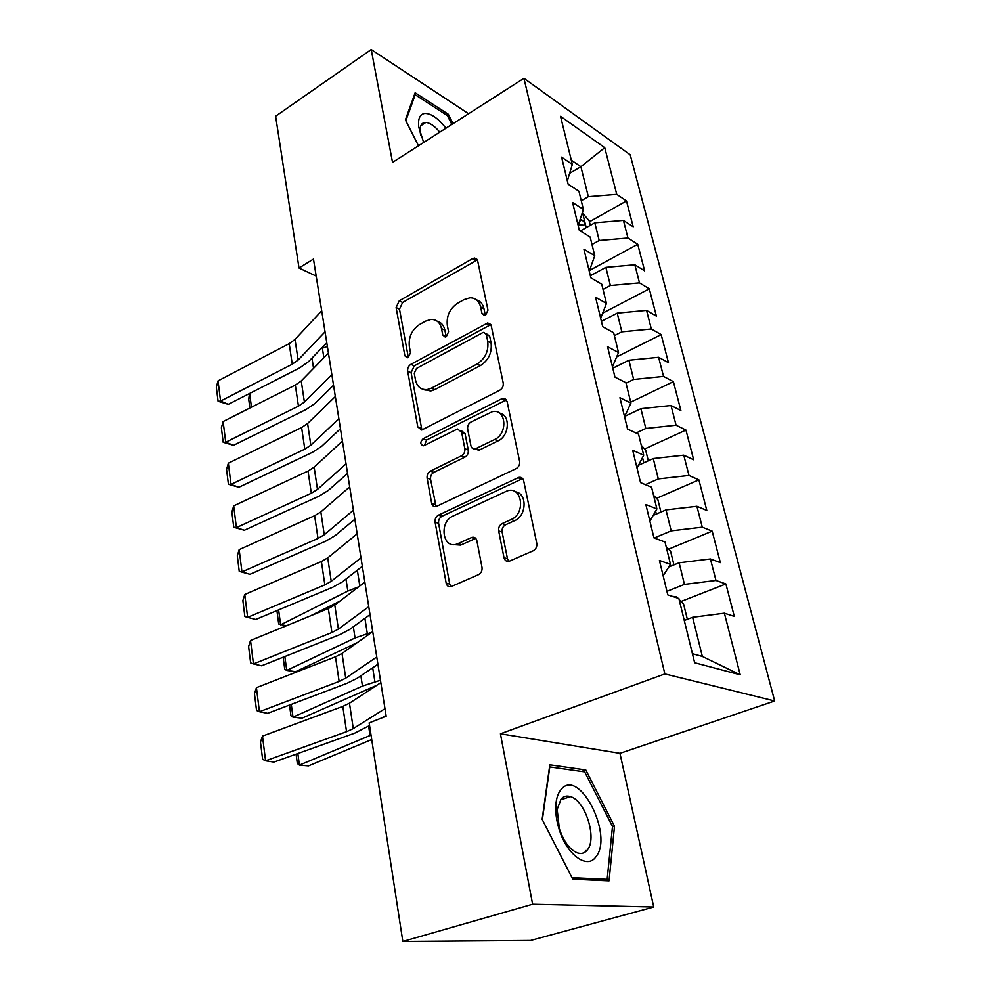 <?xml version="1.0" encoding="UTF-8"?>
<svg xmlns="http://www.w3.org/2000/svg" width="991" height="991" viewBox="0 0 991 991"><rect width="100%" height="100%" fill="white"/><g stroke="black" fill="none" stroke-linecap="round" stroke-linejoin="round"><path stroke-width="1.49" d="M485.652 315.101L487.981 310.146L477.662 260.819L474.602 258.069L472.496 258.676L399.237 300.843L396.115 307.569L404.873 355.806L407.251 357.825L408.267 357.491L410.497 352.722L409.333 346.379C408.465 337.076 411.86 329.792 419.503 324.553L425.585 321.146L430.986 319.461C436.523 319.399 440.029 322.447 441.528 328.603L442.766 334.995L445.17 337.014L446.309 336.655L448.576 331.799L447.325 325.395C446.346 315.968 449.815 308.56 457.718 303.159L463.999 299.641L469.982 297.833C475.544 297.882 479.087 300.942 480.623 306.999L481.96 313.453L484.401 315.485L485.652 315.101M422.178 123.702L422.946 124.333M504.01 557.71C504.89 560.745 506.711 561.885 509.498 561.129L533.183 550.785C535.97 549.212 537.159 546.722 536.763 543.328L523.669 480.734C522.901 478.034 521.254 476.931 518.727 477.414L438.443 515.147C435.916 516.67 434.801 519.024 435.099 522.22L446.161 583.117C446.966 586.102 448.688 587.242 451.339 586.523L478.529 574.656C481.192 573.145 482.357 570.717 482.01 567.372L476.882 540.764C476.101 537.902 474.416 536.788 471.852 537.395L457.086 544.009C442.605 549.633 438.691 521.96 452.986 516.063L507.219 490.867C522.071 485.627 526.072 513.511 511.17 519.507L502.164 523.595C499.476 525.168 498.312 527.596 498.671 530.916L504.01 557.71L507.479 558.775L508.767 561.34M532.613 904.238L653.726 907.025L619.957 753.321L500.43 733.786L532.613 904.238L402.841 941.45L369.147 722.885L386.18 716.233L313.478 259.072L299.022 268.016L316.191 276.093M500.43 733.786L664.85 673.93L523.942 78.314L630.202 154.807L774.665 700.996L664.85 673.93M468.582 113.73L371.229 49.55L392.535 162.388L523.942 78.314M371.229 49.55L275.622 116.232L299.022 268.016M499.823 390.194C502.437 388.522 503.577 386.118 503.217 382.997L491.276 325.89L487.708 322.955L410.856 364.354C408.465 365.964 407.4 368.243 407.673 371.191L417.793 426.948L421.72 430.02L499.823 390.194M507.107 401.553L519.606 461.31C519.978 464.568 518.813 467.009 516.113 468.632L436.189 506.55C433.835 506.996 432.336 505.918 431.667 503.292L427.096 478.133C426.799 475.011 427.901 472.67 430.391 471.121L461.484 455.823C464.048 454.237 465.163 451.871 464.841 448.712L461.62 432.126L457.458 428.979L423.653 445.777C420.097 444.637 419.924 442.283 423.107 438.728L501.619 398.84L502.883 398.419L507.107 401.553M589.41 221.811L626.485 200.938L616.736 194.36L604.745 147.684L560.534 116.306L572.34 164.395L561.587 157.148L568.153 184.202L578.93 191.263L583.389 209.423L572.587 202.498L579.339 230.346L590.165 237.06L594.761 255.752L583.91 249.175L590.859 277.839L601.735 284.194L606.455 303.432L595.566 297.226L602.726 326.745L613.64 332.716L618.508 352.523L607.57 346.714L614.953 377.137L625.903 382.687L630.92 403.089L619.945 397.713L627.551 429.066L638.551 434.169L643.704 455.216L632.704 450.286L640.545 482.617L651.57 487.25L656.897 508.953L645.847 504.518L653.949 537.878L665.011 542.003L670.498 564.387L659.424 560.472L667.785 594.91L678.872 598.49L694.641 662.744L740.215 674.809L702.334 656.426L692.622 617.282L684.273 620.477M626.485 200.938L633.199 226.803L623.426 220.411L627.96 238.013L599.196 240.503L591.986 244.48M589.521 270.456L637.733 244.281L627.96 238.013M637.733 244.281L644.633 270.865L634.835 264.783L639.48 282.869L610.369 285.532L603.024 289.434M602.677 313.156L649.291 288.815L639.48 282.869M649.291 288.815L656.376 316.129L646.553 310.394L651.335 328.987L621.84 331.836L614.37 335.652M616.637 356.909L661.17 334.586L651.335 328.987M661.17 334.586L668.454 362.669L658.606 357.293L663.524 376.419L633.658 379.466L626.027 383.183M630.685 402.148L673.385 381.646L663.524 376.419M673.385 381.646L680.879 410.534L671.006 405.53L676.073 425.213L645.81 428.471L636.049 433.017M644.633 448.985L685.945 430.057L676.073 425.213M685.945 430.057L693.663 459.774L683.765 455.179L688.98 475.445L658.309 478.913L645.376 484.649M656.463 498.362L698.878 479.867L688.98 475.445M698.878 479.867L706.806 510.452L696.908 506.29L702.272 527.162L671.192 530.866L654.246 537.989M668.591 549.175L712.182 531.151L702.272 527.162M712.182 531.151L720.358 562.64L710.436 558.949L715.96 580.441L684.459 584.38L666.918 591.342M681.04 601.475L725.883 583.947L715.96 580.441M725.883 583.947L734.306 616.402L724.384 613.194L740.215 674.809M670.498 564.387L663.128 575.734M724.384 613.194L692.622 617.282M656.897 508.953L649.873 521.105M684.459 584.38L679.108 562.777L668.826 566.951M710.436 558.949L679.108 562.777M643.704 455.216L637.027 468.124M671.192 530.866L666.002 509.894L653.168 515.407M696.908 506.29L666.002 509.894M630.92 403.089L624.553 416.703M658.309 478.913L653.267 458.56L638.514 465.237M683.765 455.179L653.267 458.56M618.508 352.523L612.438 366.794M645.81 428.471L640.904 408.701L624.689 416.406M671.006 405.53L640.904 408.701M606.455 303.432L600.682 318.309M633.658 379.466L628.889 360.253L612.797 368.256M658.606 357.293L628.889 360.253M594.761 255.752L589.249 271.2M621.84 331.836L617.22 313.156L601.426 321.357M646.553 310.394L617.22 313.156M583.389 209.423L578.149 225.403M610.369 285.532L605.86 267.372L590.351 275.746M634.835 264.783L605.86 267.372M572.34 164.395L567.335 180.882M599.196 240.503L594.811 222.826L580.33 230.953M623.426 220.411L594.811 222.826M402.841 941.45L530.619 940.459L653.726 907.025M619.957 753.321L774.665 700.996M692.436 653.726L702.334 656.426M569.627 173.326L580.899 166.699L571.299 160.195M616.736 194.36L588.332 196.676L581.259 200.739M588.332 196.676L580.899 166.699L604.745 147.684M453.085 123.652L448.341 114.275L415.155 92.758L405.393 119.886L418.499 145.776M585.805 769.97L549.819 764.804L542.139 819.309L572.736 879.166L609.044 880.826L614.494 826.259L585.805 769.97L581.469 771.432M505.088 398.716L504.382 399.076M585.929 851.442L585.991 850.489M481.96 313.453L485.293 315.126L483.955 308.684C482.877 304.051 480.4 301.115 476.535 299.901M437.353 321.319C441.317 322.434 443.832 325.395 444.897 330.201L446.148 336.581L442.766 334.995M477.365 259.915L402.619 302.466L399.509 309.18L408.292 357.317L404.873 355.806M490.818 324.639L414.275 365.852L411.104 372.666L421.906 429.983M486.308 334.401L483.781 332.332L482.592 332.703L416.505 368.454L414.263 373.26L415.514 380.036C417.124 386.862 421.039 390.045 427.257 389.562L431.444 388.15L477.055 364.044C485.256 358.668 488.811 351.099 487.733 341.325L486.308 334.401L489.641 336.036L485.887 333.372M423.714 389.488L430.689 391.011L434.863 389.612L431.444 388.15M489.641 336.036L491.078 342.948C492.155 352.685 488.613 360.241 480.424 365.592L434.863 389.612M460.889 430.354L465.039 433.488L468.272 450.05C468.594 453.184 467.479 455.55 464.915 457.136L433.872 472.373C431.382 473.921 430.28 476.25 430.577 479.359L436.077 506.574M506.401 399.881L426.564 440.054L424.445 445.479M494.658 439.509C508.247 433.587 506.079 408.292 492.403 411.686L471.01 421.98C468.446 423.591 467.331 425.969 467.653 429.091L470.911 445.715C471.555 448.18 473.029 449.245 475.308 448.898L494.658 439.509L498.064 440.884C509.572 435.916 510.638 414.61 499.514 413.136M475.135 448.935L478.727 450.236L479.681 449.902L476.262 448.564M498.064 440.884L479.681 449.902M515.295 491.796C527.348 492.961 526.865 515.877 514.602 520.684L505.608 524.759C502.92 526.32 501.768 528.748 502.127 532.056L507.479 558.775M452.937 544.542L460.592 545.1L461.633 544.678L458.127 543.601M475.754 538.386L461.633 544.678M522.666 478.603L441.949 516.286C439.422 517.81 438.307 520.164 438.604 523.347L449.703 584.095L450.942 586.66M446.854 115.241L448.341 114.275M612.438 826.89L614.494 826.259M590.289 225.366L589.149 220.72L582.287 212.755M321.195 348.559L327.377 346.478M578.36 224.734L583.736 225.242C585.396 223.929 584.752 222.17 581.816 219.977L580.032 219.655M249.893 408.019L248.716 399.2L249.497 393.538M249.633 393.464L251.479 407.227M325.048 331.836L298.118 360.055L292.258 364.23L220.572 401.082L228.326 404.353L299.815 367.822L308.597 361.591L326.795 342.775M321.703 310.802L295.021 339.418L289.211 343.654L218.045 380.866L220.572 401.082L218.094 401.305L216.335 387.196L218.045 380.866M228.326 404.353L218.094 401.305M331.861 374.697L304.41 402.086L298.452 406.161L225.725 442.246L233.542 445.306L306.058 409.543L314.989 403.473L333.533 385.214M328.442 353.13L301.239 380.94L295.33 385.065L223.136 421.534L225.725 442.246L223.186 442.283L221.389 427.827L223.136 421.534M233.542 445.306L223.186 442.283M338.86 418.685L310.852 445.194L304.807 449.158L231.002 484.413L238.881 487.262L312.475 452.305L321.555 446.408L340.458 428.731M335.342 396.549L307.606 423.504L301.611 427.53L228.351 463.193L231.002 484.413L228.413 484.265L226.567 469.449L228.351 463.193M238.881 487.262L228.413 484.265M445.95 128.211C438.072 118.164 430.974 113.247 424.644 113.445C419.862 114.299 417.892 118.759 418.735 126.836L423.653 142.481M439.793 132.15C434.727 126.105 430.082 122.872 425.845 122.45L424.743 122.5C421.138 123.181 419.664 126.575 420.295 132.67L420.791 135.433M422.092 123.788L422.835 124.408M405.839 120.766L415.192 94.752L447.35 115.563L451.846 124.445M414.201 95.409L415.192 94.752M595.764 856.992C614.147 835.797 579.178 767.17 561.228 789.344C558.478 792.478 556.731 797.061 556.013 803.119C555.183 810.972 556.174 819.532 558.974 828.798C566.418 854.341 586.994 869.664 595.764 856.992M587.192 850.117C597.474 838.82 585.347 800.468 570.457 796.615C566.753 795.426 563.631 796.219 561.092 798.994L557.153 809.449L559.382 828.81C563.706 841.508 569.652 849.522 577.233 852.83C581.259 854.18 584.579 853.276 587.192 850.117M567.954 796.095L568.822 797.148M585.805 850.538L585.731 851.603M542.362 819.73L549.794 766.935L584.678 771.878L612.488 826.444L607.161 879.314L571.968 877.654L542.362 819.73M602.862 880.553L607.161 879.314M346.045 463.838L317.479 489.393L311.323 493.233L236.403 527.621L244.356 530.247L319.04 496.157L328.281 490.446L347.556 473.388M342.428 441.106L314.147 467.157L308.04 471.059L233.69 505.881L236.403 527.621L233.765 527.274L231.869 512.099L233.69 505.881M426.068 389.674L425.015 390.231M244.356 530.247L233.765 527.274M353.415 510.179L324.268 534.756L318 538.46L241.953 571.918L249.967 574.309L325.779 541.136L335.181 535.611L354.852 519.222M349.699 486.854L320.849 511.926L314.642 515.704L239.165 549.633L241.953 571.918L239.24 571.349L237.307 555.802L239.165 549.633M249.967 574.309L239.24 571.349M278.62 609.899L280.626 624.826L347.841 591.07L358.593 586.858M276.923 610.605L278.706 623.983L286.325 625.792M339.678 601.289L310.319 615.944M648.3 460.815L645.649 450.087L641.288 445.368M360.984 557.797L331.229 581.296L324.862 584.876L247.639 617.343L255.715 619.474L332.691 587.279L342.254 581.965L362.334 566.282M357.169 533.827L327.724 557.871L321.406 561.513L244.777 594.489L247.639 617.343L244.864 616.551L242.882 600.596L244.777 594.489M284.863 656.525L286.733 670.412L355.051 637.956L372.059 632.147M283.153 657.219L284.764 669.334L286.733 670.412L295.665 671.687L357.404 642.552M660.923 512.074L657.937 499.935L653.54 495.265M368.763 606.703L338.389 629.087L331.898 632.518L253.461 663.933L261.612 665.803L339.789 634.649L349.526 629.545L370.015 614.618M364.849 582.089L334.785 605.03L328.355 608.536L250.525 640.483L253.461 663.933L250.636 662.905L248.605 646.541L250.525 640.483M291.28 704.378L292.989 717.15L362.458 686.082L380.457 680.235M289.533 705.047L290.97 715.824L292.989 717.15L302.007 718.178L376.753 685.326M673.93 564.882L670.573 551.231L666.15 546.623M376.753 656.983L345.735 678.166L339.133 681.436L259.444 711.724L267.657 713.322L347.085 683.282L356.983 678.401L377.918 664.267M372.727 631.676L342.031 653.453L335.491 656.81L256.434 687.667L259.444 711.724L256.545 710.46L254.464 693.675L256.434 687.667M677.757 598.13L676.494 596.842L672.133 596.309M297.857 753.507L299.418 765.102L371.03 735.087M296.086 754.139L297.337 763.516L299.418 765.102L308.511 765.87L371.712 739.534M687.345 619.301L683.592 604.064L679.132 599.518M384.979 708.676L353.279 728.583L346.553 731.692L265.588 760.791L273.863 762.091L354.567 733.216L369.556 725.548M381.808 717.942L386.032 715.316M380.841 682.65L349.476 703.201L342.812 706.397L262.491 736.102L265.588 760.791L262.615 759.267L260.472 742.036L262.491 736.102M483.955 308.684L480.623 306.999M444.897 330.201L441.528 328.603M399.509 309.18L396.115 307.569M402.619 302.466L399.237 300.843M475.804 260.472L472.496 258.676M421.262 428.298L417.793 426.948M411.104 372.666L407.673 371.191M414.275 365.852L410.856 364.354M489.294 325.147L485.962 323.487M480.424 365.592L477.055 364.044M491.078 342.948L487.733 341.325M435.16 504.469L431.667 503.292M430.577 479.359L427.096 478.133M433.872 472.373L430.391 471.121M464.915 457.136L461.484 455.823M468.272 450.05L464.841 448.712M465.039 433.488L461.62 432.126M426.564 440.054L423.107 438.728M504.976 400.327L501.619 398.84M502.127 532.056L498.671 530.916M505.608 524.759L502.164 523.595M514.602 520.684L511.17 519.507M474.924 538.658L471.443 537.556M449.703 584.095L446.161 583.117M438.604 523.347L435.099 522.22M441.949 516.286L438.443 515.147M521.39 478.987L517.996 477.687M586.214 227.657L582.634 213.053M311.979 358.098L313.552 368.342M322.372 348.151L323.884 357.776M579.5 221.29L581.816 219.977M298.118 360.055L295.021 339.418M292.258 364.23L289.211 343.654M304.41 402.086L301.239 380.94M298.452 406.161L295.33 385.065M310.852 445.194L307.606 423.504M304.807 449.158L301.611 427.53M317.479 489.393L314.147 467.157M311.323 493.233L308.04 471.059M324.268 534.756L320.849 511.926M318 538.46L314.642 515.704M643.803 462.834L642.515 457.532M345.983 579.054L347.841 591.07M357.33 570.184L359.807 585.929M331.229 581.296L327.724 557.871M324.862 584.876L321.406 561.513M656.352 514.044L655.633 511.133M353.329 626.77L355.051 637.956M364.911 618.334L367.302 633.484M338.389 629.087L334.785 605.03M331.898 632.518L328.355 608.536M360.873 675.775L362.458 686.082M372.703 667.798L374.895 681.746M345.735 678.166L342.031 653.453M339.133 681.436L335.491 656.81M676.878 597.846L676.667 597.016M368.615 726.118L370.064 735.483M353.279 728.583L349.476 703.201M346.553 731.692L342.812 706.397M477.105 259.431L474.602 258.069M490.694 324.441L487.708 322.955M430.689 391.011L427.257 389.562M478.727 450.236L475.308 448.898M506.252 399.906L502.883 398.419M460.592 545.1L457.086 544.009M475.333 538.497L471.852 537.395M522.121 478.715L518.727 477.414M420.853 125.684L425.845 122.45M420.295 132.67L418.735 126.836M560.349 799.923L570.457 796.615M557.153 809.449L556.013 803.119"/></g></svg>
